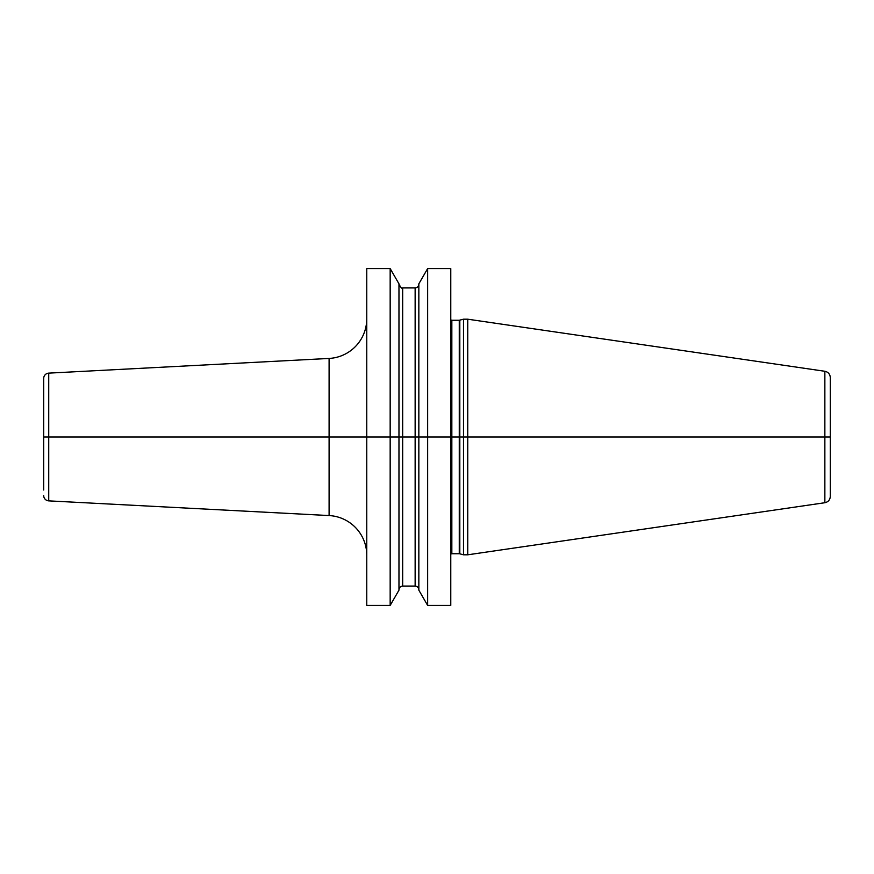 <?xml version="1.0" encoding="UTF-8"?>
<svg xmlns="http://www.w3.org/2000/svg" width="874" height="874" viewBox="0 0 874 874"><rect width="100%" height="100%" fill="white"/><g stroke="black" fill="none" stroke-linecap="round" stroke-linejoin="round"><path stroke-width="1.31" d="M427.648 605.42L427.648 437L418.843 437L418.843 590.169L427.648 605.42L450.776 605.42L450.776 437L463.504 437L463.504 554.804L467.743 554.804L467.743 437L824.859 437L824.859 502.725C828.224 501.971 830.038 499.873 830.3 496.432L830.3 437L824.859 437L824.859 371.275C828.224 372.029 830.038 374.127 830.3 377.568L830.3 437L463.504 437L463.504 319.196L467.743 319.196L467.743 437L450.776 437L450.776 268.58L427.648 268.58L427.648 437L418.843 437L418.843 283.832L427.648 268.58M390.165 268.58L398.97 283.832L398.97 437L418.843 437L390.165 437L390.165 268.58L366.763 268.58L366.763 437L43.7 437L366.763 437L366.763 605.42L390.165 605.42L390.165 437L366.763 437L398.97 437L398.97 590.169L390.165 605.42M43.7 490.008L43.7 378.42A5.299 5.299 0 0 1 48.726 373.132L329.094 358.438A39.756 39.756 0 0 0 366.763 318.737M43.7 495.58A5.299 5.299 0 0 0 48.726 500.868L329.094 515.562A39.756 39.756 0 0 1 366.763 555.263M43.7 378.42L43.7 383.992M450.776 437L427.648 437L450.776 437M450.776 319.971L451.836 320.255L451.836 553.745L450.776 554.029M451.836 553.745L459.265 553.745L459.265 320.255L463.504 319.196M459.811 320.179L459.811 553.821L459.265 553.745M329.094 358.438L329.094 515.562M48.726 373.132L48.726 500.868M398.97 284.214C400.947 287.786 402.182 289.021 402.674 287.917L402.674 586.083C400.423 586.301 399.189 587.536 398.97 589.786M402.674 586.083L415.139 586.083L415.139 287.917C417.39 287.699 418.624 286.464 418.843 284.214M451.836 320.255L459.265 320.255M459.811 553.821L463.504 554.804M824.859 371.275L467.743 319.196M824.859 502.725L467.743 554.804M402.674 287.917L415.139 287.917M415.139 586.083C417.39 586.301 418.624 587.536 418.843 589.786"/></g></svg>
